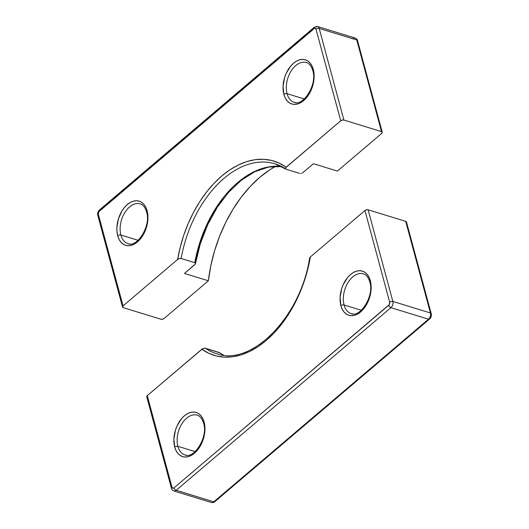 <?xml version="1.0" encoding="UTF-8"?>
<svg xmlns="http://www.w3.org/2000/svg" width="529" height="529" viewBox="0 0 529 529"><rect width="100%" height="100%" fill="white"/><g stroke="black" fill="none" stroke-linecap="round" stroke-linejoin="round"><path stroke-width="0.79" d="M313.538 71.17A2.308 1.256 -15.1 0 1 312.778 70.516A2.308 1.256 -15.1 0 1 313.3 69.392A23.097 14.64 -72.9 0 0 293.549 63.202A23.097 14.64 -72.9 0 0 283.881 94.407A2.308 1.256 -15.1 0 1 287.062 93.679A20.79 13.172 107.1 0 1 290.335 72.374A20.79 13.172 107.1 0 1 304.658 62.21M147.34 212.506A2.308 1.256 -15.1 0 1 146.579 211.851A2.308 1.256 -15.1 0 1 147.102 210.727A23.097 14.64 -72.9 0 0 127.35 204.538A23.097 14.64 -72.9 0 0 117.689 235.742A2.308 1.256 -15.1 0 1 120.87 235.021A20.79 13.172 107.1 0 1 124.143 213.709A20.79 13.172 107.1 0 1 138.466 203.546M294.197 102.302A20.79 13.172 107.1 0 1 287.062 93.679L304.294 98.976L287.062 93.679A20.79 13.172 107.1 0 1 291.023 71.217A20.79 13.172 107.1 0 1 306.403 62.554C307.699 62.898 310.768 64.108 312.778 70.522C317.605 84.587 302.945 106.779 294.197 102.302M127.998 243.638A20.79 13.172 107.1 0 1 120.87 235.021L138.095 240.311L120.87 235.021A20.79 13.172 107.1 0 1 124.824 212.552A20.79 13.172 107.1 0 1 140.205 203.89C141.501 204.234 144.569 205.444 146.579 211.858C151.413 225.923 136.746 248.114 127.998 243.638M286.077 169.24L299.738 173.433L286.077 169.24L285.528 168.883L285.62 167.779L340.729 120.784L316.005 29.161L315.218 28.202L314.629 28.202L98.778 211.772L98.334 214.271L123.052 305.894L177.651 259.461L180.23 247.188L183.794 235.088L188.284 223.337L193.634 212.129L199.757 201.628L206.568 192.001L213.954 183.398L221.803 175.939L229.989 169.756L238.394 164.936L246.891 161.55L255.335 159.659L263.607 159.282L271.582 160.432L279.127 163.091L286.129 167.21L340.729 120.784L342.27 120.05L343.91 120.057L319.185 28.434L356.764 39.973L381.488 131.595L343.91 120.057L381.488 131.595L382.269 132.336L381.726 133.374L337.403 171.065L381.726 133.374A2.308 1.256 -15.1 0 0 382.249 132.25A2.308 1.256 -15.1 0 0 381.488 131.595L356.764 39.973A4.622 2.929 -72.9 0 0 355.184 38.062A4.622 2.929 107.1 0 1 356.764 39.973A2.308 1.256 -15.1 0 1 357.525 40.627A2.308 1.256 164.9 0 0 356.764 39.973L319.185 28.434A2.308 1.256 164.9 0 0 316.005 29.161L340.729 120.784A2.308 1.256 -15.1 0 1 343.91 120.057L319.185 28.434A4.622 2.929 -72.9 0 0 317.598 26.516A4.622 2.929 107.1 0 1 319.185 28.434A2.308 1.256 -15.1 0 0 316.005 29.161A2.308 1.461 107.1 0 0 314.028 28.54A2.308 1.27 -130.4 0 1 314.239 27.303A2.308 1.27 49.6 0 0 314.028 28.54L99.3 211.15A2.308 1.27 -130.4 0 1 99.512 209.92A2.308 1.27 49.6 0 0 99.3 211.15A2.308 1.461 107.1 0 0 98.334 214.271A2.308 1.256 164.9 0 0 97.812 215.402A2.308 1.256 -15.1 0 1 98.334 214.271L123.052 305.894L177.651 259.461L179.285 258.588L181.123 258.489A99.326 62.938 107.1 0 1 274.868 163.785A99.326 62.938 107.1 0 1 285.501 168.85M194.791 262.688A99.326 62.938 -72.9 0 1 281.448 166.496A99.326 62.938 -72.9 0 0 194.791 262.688L181.123 258.489L194.791 262.688L195.472 263.568L194.732 264.712L184.462 273.447L208.38 280.793L210.82 265.763L214.582 250.819L219.608 236.238L225.804 222.266L233.051 209.167L241.231 197.172L250.191 186.492L259.772 177.314L269.803 169.809L275.748 166.278A115.501 73.187 -72.9 0 0 208.38 280.793L164.056 318.484L208.38 280.793L184.462 273.447L195.313 264.037M129.744 243.975A20.79 13.172 107.1 0 1 120.87 235.021A2.308 1.256 164.9 0 0 117.689 235.742A23.097 14.64 -72.9 0 0 137.441 241.938A23.097 14.64 -72.9 0 0 147.102 210.727L147.915 218.834L147.426 223.225L144.761 231.834L142.685 235.722L137.441 241.938L134.472 244.014L131.43 245.297L128.421 245.734L125.565 245.304L122.973 244.028L120.738 241.945L118.952 239.154L117.689 235.742L116.988 231.854L116.876 227.635L118.43 218.861L122.106 210.747L124.58 207.335L127.35 204.538L130.319 202.455L133.361 201.172L136.37 200.742L139.226 201.172L141.818 202.448L144.053 204.525L145.839 207.322L147.102 210.727A2.308 1.256 164.9 0 0 146.579 211.851M295.942 102.639A20.79 13.172 107.1 0 1 287.062 93.679A2.308 1.256 164.9 0 0 283.881 94.407A23.097 14.64 -72.9 0 0 303.639 100.603A23.097 14.64 -72.9 0 0 313.3 69.392L314.114 77.499L313.624 81.889L310.959 90.499L308.883 94.387L303.639 100.603L300.67 102.679L297.622 103.962L294.613 104.398L291.757 103.968L289.165 102.692L286.936 100.609L285.151 97.819L283.881 94.407L283.075 86.3L284.622 77.525L286.229 73.3L290.771 65.999L293.549 63.202L296.511 61.119L299.559 59.837L302.568 59.407L305.425 59.837L308.017 61.113L310.252 63.189L312.031 65.986L313.3 69.392A2.308 1.256 164.9 0 0 312.778 70.516M315.231 27.197A4.622 2.929 107.1 0 1 317.598 26.516L355.184 38.062A4.622 2.929 107.1 0 0 352.817 38.736M122.53 307.018A2.308 1.256 -15.1 0 0 123.29 307.673L160.876 319.212L123.29 307.673L122.516 306.932L123.052 305.894A2.308 1.256 -15.1 0 0 122.53 307.018L97.812 215.402A2.308 1.256 -15.1 0 0 98.573 216.05M164.056 318.484L162.515 319.218L160.876 319.212A2.308 1.256 -15.1 0 0 164.056 318.484M302.423 172.983L313.485 163.726L337.403 171.065L313.485 163.726L302.476 172.957M301.576 173.333L300.961 173.479M223.648 197.251L216.844 206.879L210.714 217.373L205.364 228.588L200.875 240.331L197.317 252.439L195.069 262.807M317.598 26.516L314.239 27.31A2.308 1.27 -130.4 0 1 314.252 27.303M314.239 27.303L99.512 209.914A2.308 1.27 -130.4 0 1 100.503 209.808M285.554 167.885L286.129 167.21A101.641 64.406 -72.9 0 0 177.651 259.461L178.445 258.939M179.9 258.45L181.123 258.489A99.326 62.938 107.1 0 1 273.387 163.362M204.353 423.795A2.308 1.256 -15.1 0 1 203.592 423.14A2.308 1.256 -15.1 0 1 204.115 422.023A23.097 14.64 -72.9 0 0 184.363 415.834A23.097 14.64 -72.9 0 0 174.696 447.038A2.308 1.256 -15.1 0 1 177.876 446.311A20.79 13.172 107.1 0 1 181.149 425.005A20.79 13.172 107.1 0 1 195.472 414.842M370.551 282.46A2.308 1.256 -15.1 0 1 369.791 281.805A2.308 1.256 -15.1 0 1 370.313 280.687A23.097 14.64 -72.9 0 0 350.555 274.498A23.097 14.64 -72.9 0 0 340.894 305.702A2.308 1.256 -15.1 0 1 344.075 304.975A20.79 13.172 107.1 0 1 347.348 283.67A20.79 13.172 107.1 0 1 361.671 273.506M351.21 313.591A20.79 13.172 107.1 0 1 344.075 304.975L361.307 310.265L344.075 304.975A20.79 13.172 107.1 0 1 348.029 282.506A20.79 13.172 107.1 0 1 363.416 273.843C364.712 274.194 367.781 275.397 369.791 281.812C374.618 295.883 359.958 318.068 351.21 313.591M185.011 454.927A20.79 13.172 107.1 0 1 177.876 446.311L195.108 451.601L177.876 446.311A20.79 13.172 107.1 0 1 181.837 423.848A20.79 13.172 107.1 0 1 197.218 415.179C198.514 415.529 201.582 416.733 203.592 423.147C208.419 437.219 193.759 459.403 185.011 454.927M309.617 258.046C300.651 317.261 251.196 366.795 216.546 353.689A99.326 62.938 107.1 0 1 205.338 348.241L219.006 352.44A99.326 62.938 -72.9 0 0 223.516 355.144M219.555 352.79L205.338 348.241L202.6 348.723L147.274 395.646L171.991 487.269L172.778 488.227L173.968 487.89L389.225 304.658L389.668 302.158L364.944 210.535L310.344 256.968L307.766 269.241L304.201 281.342L299.712 293.092L294.362 304.301L288.239 314.801L281.428 324.429L274.048 333.032L266.199 340.491L258.007 346.674L249.602 351.494L241.112 354.88L232.661 356.771L224.389 357.148L216.421 355.997L208.876 353.339L201.866 349.219L147.274 395.646L146.731 396.684M352.949 313.928A20.79 13.172 107.1 0 1 344.075 304.975A2.308 1.256 164.9 0 0 340.894 305.702A23.097 14.64 -72.9 0 0 360.646 311.892A23.097 14.64 -72.9 0 0 370.313 280.687L371.014 284.576L370.637 293.185L367.972 301.794L363.423 309.095L360.646 311.892L357.683 313.975L354.635 315.258L351.626 315.687L348.77 315.258L346.178 313.981L343.943 311.905L342.164 309.108L340.894 305.702L340.087 297.596L341.635 288.814L343.235 284.595L347.784 277.295L350.555 274.498L353.524 272.415L356.572 271.132L359.581 270.696L362.438 271.126L365.03 272.409L367.258 274.485L369.044 277.275L370.313 280.687A2.308 1.256 164.9 0 0 369.791 281.805M186.757 455.264A20.79 13.172 107.1 0 1 177.876 446.311A2.308 1.256 164.9 0 0 174.696 447.038A23.097 14.64 -72.9 0 0 194.454 453.227A23.097 14.64 -72.9 0 0 204.115 422.023L204.928 430.13L204.439 434.521L201.774 443.13L197.224 450.43L194.454 453.227L191.485 455.31L188.436 456.593L185.428 457.023L182.571 456.593L179.979 455.317L177.751 453.241L175.965 450.444L174.696 447.038L173.889 438.931L175.436 430.15L177.043 425.931L181.586 418.631L184.363 415.834L187.326 413.751L190.374 412.468L193.383 412.031L196.239 412.461L198.831 413.744L201.066 415.82L202.845 418.611L204.115 422.023A2.308 1.256 164.9 0 0 203.592 423.14M429.7 317.869L430.222 317.248M406.484 222.087L405.703 221.353L430.427 312.976A4.622 2.929 107.1 0 1 428.497 319.212L213.762 501.823A4.622 2.929 107.1 0 1 211.395 502.504A4.622 2.929 -72.9 0 0 213.762 501.823L176.183 490.284A4.622 2.929 107.1 0 1 173.816 490.958L173.816 490.958A4.622 2.929 -72.9 0 0 176.183 490.284L390.911 307.673L428.497 319.212L213.762 501.823L176.183 490.284L390.911 307.673L428.497 319.212A4.622 2.929 -72.9 0 0 430.427 312.976L392.842 301.431A4.622 2.929 107.1 0 1 390.911 307.673A4.622 2.929 -72.9 0 0 392.842 301.431L368.124 209.808L405.703 221.353L430.427 312.976L392.842 301.431L368.124 209.808L366.485 209.801L364.944 210.535L310.344 256.968L309.604 258.112M429.488 319.106C431.128 317.552 431.697 315.727 431.188 313.624A2.308 1.256 -15.1 0 1 431.188 313.631A2.308 1.256 164.9 0 0 430.427 312.976A2.308 1.256 -15.1 0 1 431.188 313.624L406.464 222.001A2.308 1.256 164.9 0 0 405.703 221.353L368.124 209.808A2.308 1.256 164.9 0 0 364.944 210.535L389.668 302.158A2.308 1.256 -15.1 0 1 392.842 301.431A2.308 1.256 164.9 0 0 389.668 302.158A2.308 1.461 107.1 0 1 388.703 305.279A2.308 1.27 49.6 0 0 390.911 307.673A2.308 1.27 -130.4 0 1 388.703 305.279L173.968 487.89A2.308 1.27 49.6 0 0 176.183 490.284A2.308 1.27 -130.4 0 1 173.968 487.89A2.308 1.461 107.1 0 1 171.991 487.269A2.308 1.256 164.9 0 0 171.469 488.393A2.308 1.256 -15.1 0 1 171.469 488.399A2.308 1.256 -15.1 0 1 171.991 487.269L147.274 395.646A2.308 1.256 164.9 0 0 146.751 396.776L171.469 488.399C171.416 489.193 172.196 490.046 173.816 490.958L211.395 502.504C213.28 502.636 214.404 502.371 214.754 501.717A2.308 1.27 -130.4 0 1 213.762 501.823A2.308 1.27 49.6 0 0 214.754 501.717L429.488 319.106A2.308 1.27 -130.4 0 1 428.497 319.212A2.308 1.27 49.6 0 0 429.488 319.106A2.308 1.27 -130.4 0 0 429.495 319.099M202.759 348.637L201.866 349.219A101.641 64.406 -72.9 0 0 310.344 256.968L309.809 257.57M218.027 354.113A99.326 62.938 107.1 0 1 205.338 348.241M177.995 259.203L178.385 258.965L177.995 259.203M285.528 168.883L285.839 167.488L285.528 168.883M204.472 348.161L202.21 348.955L204.472 348.161M355.184 38.062C356.797 38.974 357.584 39.827 357.525 40.627L382.249 132.25M99.512 209.92C97.951 211.395 97.382 213.22 97.812 215.396M274.868 163.785L285.726 169.075M281.507 166.523L268.448 167.091L254.905 171.674L241.475 180.138L228.759 192.146L217.34 207.189L207.725 224.633L200.326 243.71L195.466 263.621M219.356 352.605L223.575 355.151"/></g></svg>

